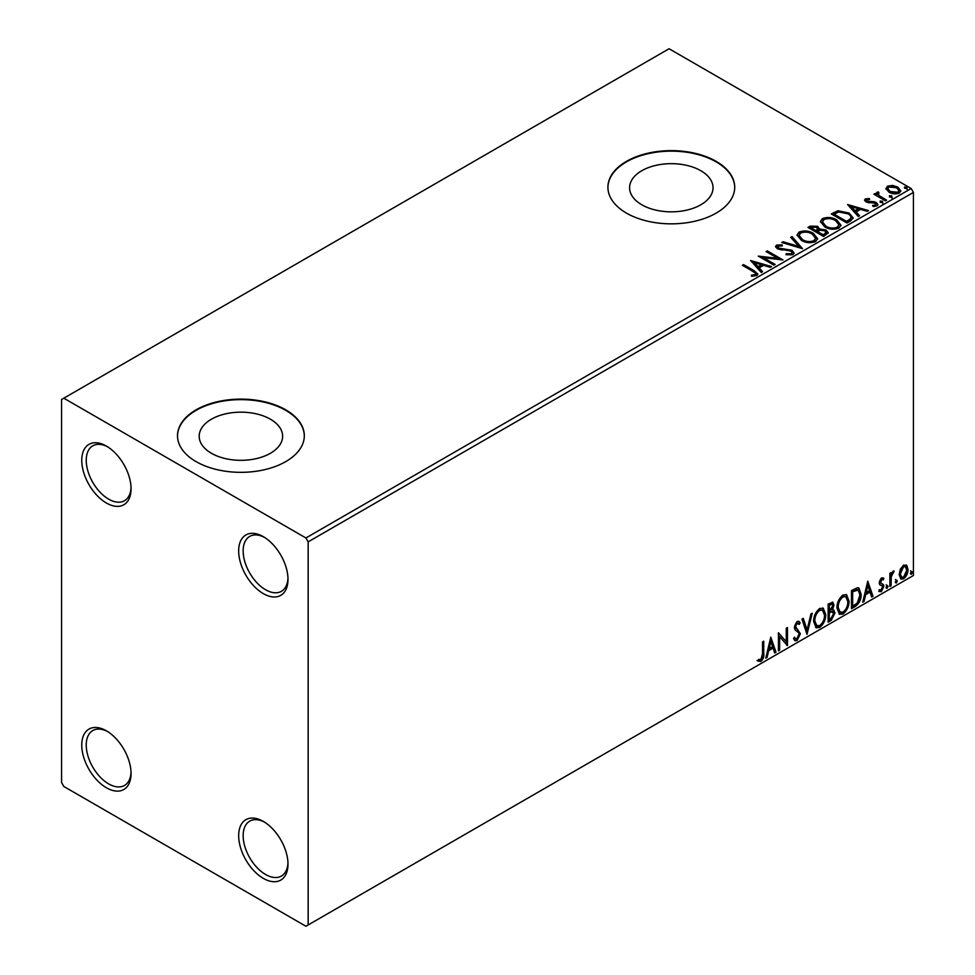 <?xml version="1.0" encoding="UTF-8"?>
<svg xmlns="http://www.w3.org/2000/svg" width="975" height="975" viewBox="0 0 975 975"><rect width="100%" height="100%" fill="white"/><g stroke="black" fill="none" stroke-linecap="round" stroke-linejoin="round"><path stroke-width="1.46" d="M263.335 536.677L263.323 536.677A34.868 20.134 -120 0 0 263.323 536.677A34.868 20.134 -120 0 0 238.668 550.912A34.868 20.134 -120 0 0 263.323 593.629A34.868 20.134 -120 0 0 287.991 579.394A34.868 20.134 -120 0 0 263.335 536.677M287.966 578.053A31.7 18.306 60 0 1 281.422 591.313A31.7 18.306 60 0 1 265.566 589.741A31.7 18.306 60 0 1 244.859 561.807A31.7 18.306 60 0 1 249.722 536.408A31.7 18.306 60 0 1 264.481 537.371M106.409 446.087L106.409 446.087A34.868 20.134 -120 0 0 81.754 460.322A34.868 20.134 -120 0 0 106.409 503.027A34.868 20.134 -120 0 0 131.064 488.792A34.868 20.134 -120 0 0 106.409 446.087M131.04 487.451A31.7 18.306 60 0 1 124.507 500.711A31.7 18.306 60 0 1 108.652 499.151A31.7 18.306 60 0 1 87.945 471.205A31.7 18.306 60 0 1 92.796 445.807A31.7 18.306 60 0 1 107.555 446.782M106.409 730.823L106.409 730.823A34.868 20.134 -120 0 0 81.754 745.058A34.868 20.134 -120 0 0 106.409 787.763A34.868 20.134 -120 0 0 131.064 773.528A34.868 20.134 -120 0 0 106.409 730.823M131.04 772.188A31.7 18.306 60 0 1 124.507 785.448A31.7 18.306 60 0 1 108.652 783.888A31.7 18.306 60 0 1 87.945 755.942A31.7 18.306 60 0 1 92.796 730.543A31.7 18.306 60 0 1 107.555 731.518M263.335 821.413L263.323 821.413A34.868 20.134 -120 0 0 263.323 821.413A34.868 20.134 -120 0 0 238.668 835.648A34.868 20.134 -120 0 0 263.323 878.365A34.868 20.134 -120 0 0 287.991 864.13A34.868 20.134 -120 0 0 263.335 821.413M287.966 862.79A31.7 18.306 60 0 1 281.422 876.05A31.7 18.306 60 0 1 265.566 874.477A31.7 18.306 60 0 1 244.859 846.544A31.7 18.306 60 0 1 249.722 821.145A31.7 18.306 60 0 1 264.481 822.108M700.818 170.723A41.718 24.083 0 0 0 655.358 165.494A41.718 24.083 0 0 0 629.594 187.748A41.718 24.083 0 0 0 641.818 204.787A41.718 24.083 0 0 0 687.29 210.003A41.718 24.083 0 0 0 713.042 187.748A41.718 24.083 0 0 0 700.818 170.723M270.416 419.213A41.718 24.083 0 0 0 224.945 413.997A41.718 24.083 0 0 0 199.192 436.239A41.718 24.083 0 0 0 211.417 453.278A41.718 24.083 0 0 0 256.876 458.494A41.718 24.083 0 0 0 282.628 436.239A41.718 24.083 0 0 0 270.416 419.213M285.748 409.841A63.399 36.611 0 0 0 216.645 401.907A63.399 36.611 0 0 0 177.511 435.727A63.399 36.611 0 0 0 196.072 461.614A63.399 36.611 0 0 0 265.176 469.548A63.399 36.611 0 0 0 304.322 435.727A63.399 36.611 0 0 0 285.748 409.841M304.31 435.983A63.399 36.611 0 0 0 285.748 410.365A63.399 36.611 0 0 0 216.852 402.37A63.399 36.611 0 0 0 177.511 435.983M716.15 161.35A63.399 36.611 0 0 0 647.059 153.416A63.399 36.611 0 0 0 607.913 187.237A63.399 36.611 0 0 0 626.486 213.123A63.399 36.611 0 0 0 695.589 221.057A63.399 36.611 0 0 0 734.723 187.237A63.399 36.611 0 0 0 716.15 161.35M734.723 187.493A63.399 36.611 0 0 0 716.15 161.862A63.399 36.611 0 0 0 647.266 153.879A63.399 36.611 0 0 0 607.913 187.493M61.571 399.494L61.571 782.584L63.814 786.472L305.918 926.25L308.161 924.958L308.161 541.856L305.918 537.968L63.814 398.19L61.571 399.494M886.056 189.162L887.421 186.188L892.564 185.396L897.804 187.078L900.815 190.893L899.291 193.038C895.623 194.366 892.186 194.086 888.956 192.185L885.922 188.358M878.256 193.099L879.011 195.524L886.616 200.131L885.398 200.826L873.941 194.208L875.148 193.501L876.83 194.476L876.379 193.208L878.353 191.88L878.999 192.916L877.987 194.354M866.848 199.68L867.226 201.252L874.088 201.715L876.257 202.507L877.914 204.628L877.025 205.896L872.991 206.432L872.613 205.42L875.477 205.164L875.111 203.239L866.08 201.983L864.545 200.082L865.373 198.912L869.334 198.51L869.602 199.485L866.848 199.68L866.47 201.277M875.477 205.164L875.477 206.188L875.477 205.164M850.627 220.898L846.983 223.007L831.285 213.952L837.964 210.746L848.981 213.013L853.186 217.888L850.627 220.898M823.643 236.486L807.946 227.419L810.164 226.139L817.672 226.298L819.536 229.076L826.032 229.966L828.226 232.745L823.643 236.486M819.585 228.662L819.536 230.112L826.032 231.002L826.032 229.966M802.523 248.674L781.792 242.519L783.108 241.763L798.83 246.431L790.737 237.352L792.053 236.596L802.523 248.674M775.162 264.469L773.955 265.176L758.257 256.108L777.806 258.338L766.106 251.587L767.313 250.88L782.998 259.947L763.486 257.729L775.162 264.469M752.81 271.318L742.365 265.285L743.572 264.591L754.175 270.709L757.868 274.097L756.795 275.535L752.017 276.205L751.432 275.157L755.174 274.621L755.698 273.817L755.174 275.657L755.174 274.621C755.881 273.317 755.089 272.208 752.81 271.318M305.918 537.968L911.186 188.528L669.082 48.75L63.814 398.19M750.616 260.52L771.542 266.565L770.226 267.321L763.583 265.346L759.172 267.893L762.584 271.733L761.28 272.488L750.616 260.52M778.148 246.017L778.55 248.077L792.029 250.295L794.101 253.025L792.967 254.658L786.008 254.707L786.191 253.683L791.273 253.78L792.078 252.61L790.81 250.977L777.416 248.82L775.564 246.553L776.551 245.078L782.243 244.871L782.267 245.968L778.148 246.017L777.562 247.869M801.377 240.35L797.075 235.024L799.025 232.111C804.143 230.271 808.921 230.685 813.369 233.342L817.611 238.68L815.612 241.581C810.53 243.372 805.789 242.97 801.377 240.35M824.716 226.882L820.414 221.557L822.364 218.632C827.483 216.803 832.26 217.206 836.708 219.863L840.95 225.213L838.951 228.113C833.869 229.905 829.128 229.491 824.716 226.882M847.58 204.543L868.506 210.576L867.189 211.343L860.547 209.369L856.148 211.904L859.56 215.743L858.244 216.499L847.58 204.543M880.474 202.386L880.169 201.057L882.485 201.228L882.789 202.568L880.474 202.386L880.169 201.057L880.169 202.093L882.485 202.264L882.485 201.228L882.789 202.568M889.724 197.048L889.432 195.707L891.735 195.89L892.04 197.218L889.724 197.048L889.432 195.707L889.432 196.743L891.735 196.926L891.735 195.89L892.04 197.218M904.812 188.333L904.52 187.005L906.823 187.176L907.128 188.516L904.812 188.333L904.52 187.005L904.52 188.041L906.823 188.212L906.823 187.176L907.128 188.516M900.315 569.205L903.569 565.134L906.823 565.439L907.993 569.473C908.03 573.215 906.555 576.335 903.569 578.845L900.937 579.101L899.145 574.58L900.315 569.205M906.189 564.915L907.091 568.961L907.993 569.473M889.882 586.511L889.882 573.276L891.089 572.569L891.089 574.519L893.197 571.131L894.112 571.058L891.284 576.712L891.089 585.817L889.882 586.511M881.522 577.87L883.85 578.407L883.143 579.954L881.595 579.455L880.717 582.94L883.46 584.586L883.85 586.402L881.303 591.703L878.816 591.337L879.511 589.717L881.168 590.155L882.643 587.169L882.363 586.072L879.608 584.488L879.218 582.672L881.522 577.87M883.192 577.883L883.85 578.407L882.96 577.895L882.314 579.296M883.143 579.954L880.705 578.931L879.535 581.393L880.437 581.904M879.535 581.393L879.828 582.428L883.46 584.586L882.558 584.062L883.85 586.402M879.511 589.717L881.168 590.155M882.363 586.072L879.608 584.488M855.112 606.596L851.467 608.692L851.467 590.582L857.573 587.706L858.926 588.023L861.12 594.287C861.303 599.418 859.292 603.513 855.112 606.596L854.21 606.072L851.467 607.657M828.128 622.172L828.128 604.049L832.882 602.258L833.954 605.17L832.492 609.875L833.82 610.106L834.966 613.08L831.261 620.356L828.128 622.172M806.995 634.372L801.974 619.149L803.29 618.394L807.105 629.935L810.92 613.982L812.236 613.226L806.995 634.372M779.647 650.167L778.428 650.861L778.428 632.738L786.277 641.721L786.277 628.205L787.483 627.51L787.483 645.633L779.647 636.687L779.647 650.167L778.428 649.825M762.535 653.969L762.535 641.916L763.742 641.221L763.742 653.457C764.229 656.467 763.279 659.137 760.878 661.464L757.916 661.074L758.526 659.332L760.866 659.612L762.535 653.969M308.161 924.958L913.429 575.506L913.429 192.416L308.161 541.856M770.786 637.15L776.015 652.251L774.711 653.006L773.09 648.131L768.69 650.678L767.069 657.418L765.765 658.174L770.786 637.15M797.05 640.575L795.015 640.721L793.528 638.649L794.503 637.162L795.722 638.82L796.965 638.771L799.159 634.432L798.757 632.885L794.942 629.728L794.332 627.327L797.136 621.477L798.915 621.367L800.158 622.793L799.22 624.451L797.111 623.342L795.539 626.559L800.365 633.762L797.05 640.575L794.588 640.392M796.222 622.83L798.208 623.269L796.222 622.83L794.637 626.035L795.539 626.559M813.638 621.55C813.552 616.432 815.539 612.093 819.597 608.51L823.241 608.181L825.715 614.494C825.788 619.625 823.777 623.963 819.695 627.498L816.124 627.79L813.638 621.55M836.977 608.083C836.891 602.964 838.878 598.613 842.936 595.03L846.568 594.713L849.042 601.027C849.128 606.158 847.117 610.484 843.034 614.031L839.463 614.323L836.977 608.083M867.762 581.173L872.991 596.273L871.674 597.029L870.066 592.154L865.654 594.689L864.045 601.429L862.729 602.197L867.762 581.173M886.068 587.438L887.067 585.353L888.079 586.28L887.067 588.376L886.117 587.888M887.067 585.353L888.079 586.28L887.177 585.768L886.178 587.852M895.318 582.099L896.33 580.003L897.329 580.942L896.33 583.026L895.367 582.538M896.33 580.003L897.329 580.942L896.439 580.418L895.428 582.514M910.406 573.385L911.418 571.301L912.417 572.227L911.418 574.312L910.455 573.824M911.418 571.301L912.417 572.227L911.527 571.703L910.516 573.8M911.186 188.528L913.429 192.416M762.852 641.733L762.852 652.933C763.34 655.943 762.377 658.612 759.976 660.94L760.878 661.464M759.976 660.94L757.014 660.562M770.579 638.003L775.125 651.739L776.015 652.251M775.125 651.739L774.418 652.141M768.69 650.678L767.788 650.167L772.2 647.619L773.09 648.131M767.788 650.167L766.179 656.894L767.069 657.418M770.884 641.465L769.994 640.953L768.3 648.009L769.202 648.521L772.578 646.571L770.884 641.465L769.202 648.521M778.428 632.848L786.277 641.721M786.593 628.034L786.593 645.036M786.703 645.182L787.483 645.633M778.745 649.642L778.745 636.163L779.647 636.687M794.174 637.674L795.283 638.442M798.44 621.197L800.158 622.793M799.268 622.282L798.537 623.549M794.637 626.035L796.258 628.473M795.368 627.961L797.757 629.423M796.855 628.899L800.365 633.762M799.463 633.238L796.148 640.063M802.681 618.747L806.203 629.411L807.105 629.935M811.054 613.909L806.508 632.885M822.778 607.973L824.813 613.982L825.715 614.494M824.813 613.982C824.887 619.113 822.888 623.439 818.793 626.986L819.695 627.498M818.793 626.986L815.685 627.486M822.547 610.167L818.756 609.814C815.478 612.714 813.881 616.212 813.954 620.332L815.941 625.365L819.658 625.67C822.961 622.818 824.582 619.32 824.509 615.188L822.547 610.167L819.658 610.338C816.38 613.226 814.771 616.736 814.844 620.843L816.831 625.877M818.756 609.814L819.658 610.338M813.954 620.332L814.844 620.843M832.382 602.087L833.954 605.17M833.064 604.658L832.394 607.913M831.602 609.363L832.492 609.875M833.32 609.923L834.966 613.08M834.064 612.556L830.371 619.844L831.261 620.356M830.371 619.844L828.128 621.136M830.968 611.118L832.93 611.752L830.968 611.118L828.433 612.361L828.433 619.101L829.335 619.612L830.712 618.82L833.759 613.775L831.858 611.63L829.335 612.873L829.335 619.612M832.138 604.183L831.248 603.659L828.433 604.695L828.433 610.496L829.335 611.02L832.747 605.902L832.138 604.183L829.335 605.207L829.335 611.02M829.688 603.976L830.578 604.488M828.433 604.695L829.335 605.207M828.433 612.361L829.335 612.873M846.117 594.494L849.042 601.027M848.152 600.503C848.226 605.633 846.227 609.972 842.132 613.507L843.034 614.031M842.132 613.507L839.024 614.018M845.873 596.688L842.095 596.347C838.817 599.235 837.208 602.745 837.281 606.852L839.28 611.886L842.985 612.19C846.3 609.351 847.921 605.853 847.836 601.721L845.873 596.688L842.985 596.858C839.719 599.759 838.11 603.257 838.183 607.376L840.17 612.41M842.095 596.347L842.985 596.858M837.281 606.852L838.183 607.376M858.463 587.827L860.218 593.775L861.12 594.287M860.218 593.775C860.401 598.894 858.402 603.001 854.21 606.072M858.195 590.033L856.038 589.266L851.772 591.216L851.772 605.621L852.674 606.145L857.196 603.062L859.913 594.982L858.195 590.033L852.674 591.74L852.674 606.145M851.772 591.216L852.674 591.74M856.038 589.266L856.94 589.79M867.555 582.026L872.089 595.749L872.991 596.273M872.089 595.749L871.382 596.164M865.654 594.689L864.752 594.177L869.164 591.63L870.066 592.154M864.752 594.177L863.143 600.917L864.045 601.429M867.86 585.487L866.958 584.963L865.276 592.02L866.166 592.544L869.542 590.594L867.86 585.487L866.166 592.544M882.253 579.43L880.705 578.931M879.828 582.428L881.034 583.087M882.96 585.89L880.413 591.179L881.303 591.703M880.413 591.179L878.95 591.496M879.889 584.842L881.071 585.451M886.178 584.829L887.177 585.768M890.199 573.093L891.089 574.519M892.966 571.277L892.637 572.276L893.539 572.788M890.809 574.36L890.382 576.188L891.284 576.712M890.382 576.188L890.199 585.293L891.089 585.817M895.428 579.491L896.439 580.418M907.091 568.961C907.128 572.691 905.653 575.823 902.679 578.321L903.569 578.845M902.679 578.321L900.51 578.772M905.385 566.646L902.667 566.243L899.45 573.385L900.754 576.834L903.569 577.224L906.787 570.18L905.385 566.646L903.569 566.768L900.352 573.897L901.656 577.358M902.667 566.243L903.569 566.768M899.45 573.385L900.352 573.897M910.516 570.777L911.527 571.703M743.267 265.809L743.572 264.591M743.572 265.627L757.758 274.597M751.432 276.193L754.15 275.974L754.15 274.938M754.15 275.974L755.174 275.657M751.652 261.69L770.348 267.248M761.987 272.086L759.172 267.893M754.492 262.653L758.075 267.698L761.451 265.748L761.451 264.712L754.492 262.653L758.075 266.663L761.451 264.712M758.075 267.698L758.075 266.663M760.147 257.205L777.806 259.374L777.806 258.338M766.996 252.098L767.313 250.88M767.313 251.916L781.146 259.911M774.26 264.993L763.486 258.765L763.486 257.729M786.191 254.755L786.191 253.683M786.191 254.719L791.273 254.816L791.273 253.78M791.273 254.816L792.078 252.61M775.661 247.065L776.551 245.078M776.551 246.114L782.243 245.907L782.243 244.871M778.148 247.053L778.55 248.077M778.55 249.113L781.304 249.868L781.304 248.832M781.304 249.868L784.363 249.905L784.363 248.869M784.363 249.905L792.029 251.331L792.029 250.295M792.029 251.331L794.028 253.5M782.986 242.873L783.108 241.763M783.108 242.799L798.83 247.467L798.83 246.431M791.347 238.034L792.053 236.596M792.053 237.632L801.682 248.43M797.123 235.56L799.025 232.111M799.025 233.147C804.143 231.307 808.921 231.721 813.369 234.378L813.369 233.342M813.369 234.378L817.574 239.192M799.134 235.377L802.583 240.691C806.093 242.787 809.884 243.128 813.967 241.715L815.6 238.217L812.163 234.037C808.628 231.928 804.802 231.587 800.682 233.013L799.134 235.377L802.583 239.655C806.093 241.751 809.884 242.092 813.967 240.679L815.6 238.217M813.967 241.715L813.967 240.679M802.583 240.691L802.583 239.655M808.848 227.943L810.164 227.175L817.672 227.333L817.672 226.298M817.672 227.333L819.536 230.112M826.032 231.002L828.141 233.244M817.403 231.489L817.403 232.525L823.241 235.889L826.178 233.439L824.826 230.661L820.121 230.137L817.403 231.489L823.241 234.853L826.178 232.403M810.761 227.65L810.761 228.686L815.795 231.587L817.854 229.722L816.489 227.017L810.761 227.65L815.795 230.563L817.854 228.686M816.416 231.233L816.416 230.197M815.795 231.587L815.795 230.563M824.618 235.097L824.618 234.061M823.241 235.889L823.241 234.853M820.463 222.093L822.364 218.632M822.364 219.668C827.483 217.839 832.26 218.242 836.708 220.898L836.708 219.863M836.708 220.898L840.901 225.725M822.473 221.898L825.922 227.212C829.432 229.308 833.223 229.649 837.306 228.235L838.939 224.75L835.502 220.557C831.967 218.461 828.141 218.12 824.021 219.533L822.473 221.898L825.922 226.176C829.432 228.272 833.223 228.613 837.306 227.199L838.939 224.75M837.306 228.235L837.306 227.199M825.922 227.212L825.922 226.176M832.187 214.463L837.964 211.782L837.964 210.746M837.964 211.782L848.981 214.049L848.981 213.013M848.981 214.049L853.125 218.4M850.7 219.57L850.7 218.534C851.358 216.645 850.383 215.036 847.775 213.708L838.805 211.977L834.1 214.183L846.58 221.386L850.7 218.534L850.7 219.57L847.872 221.666L847.872 220.63M834.1 214.183L834.1 215.219L846.58 222.422L847.872 221.666M846.58 222.422L846.58 221.386M848.628 205.713L867.323 211.258M858.951 216.097L856.148 211.904M851.467 206.663L855.051 211.721L858.427 209.771L858.427 208.735L851.467 206.663L855.051 210.685L858.427 208.735M855.051 211.721L855.051 210.685M864.667 200.618L865.373 198.912M865.373 199.948L867.433 199.485M869.334 199.461L869.334 198.51M867.226 202.288L868.567 202.715L868.567 201.679M868.567 202.715L874.088 202.751L874.088 201.715M874.088 202.751L876.257 203.543L876.257 202.507M876.257 203.543L877.817 205.116M874.197 206.517L875.477 206.188M882.485 202.264L882.789 203.604M874.831 194.72L875.148 193.501M875.148 194.537L876.83 195.512L876.83 194.476M876.488 193.781L877.037 192.173M877.037 193.208L878.353 192.904L878.353 191.88M878.256 194.135L879.011 195.524M879.011 196.56L885.714 200.643M891.735 196.926L892.04 198.254M885.983 188.87L887.421 186.188M887.421 187.224L892.564 186.432L892.564 185.396M892.564 186.432L897.804 188.114L897.804 187.078M897.804 188.114L900.754 191.392M887.798 188.528L890.175 192.538L897.878 193.269L898.95 190.637L896.61 187.785L888.822 187.005L887.798 188.528L890.175 191.502L897.878 192.233L898.95 190.637M897.878 193.269L897.878 192.233M890.175 192.538L890.175 191.502M906.823 188.212L907.128 189.552M762.852 652.933L763.742 653.457M829.043 612.008L829.944 612.532M852.564 590.765L853.466 591.277M890.199 580.844L891.089 581.368M754.175 271.745L754.175 270.709M810.164 227.175L810.164 226.139M833.662 213.61L833.662 212.574M870.955 202.702L870.955 201.667M882.753 198.937L882.753 197.901M795.722 638.82L794.82 638.296M882.594 579.455L881.693 578.943M881.108 583.282L880.218 582.77M880.047 590.18L879.145 589.668M882.034 585.804L881.144 585.28"/></g></svg>
